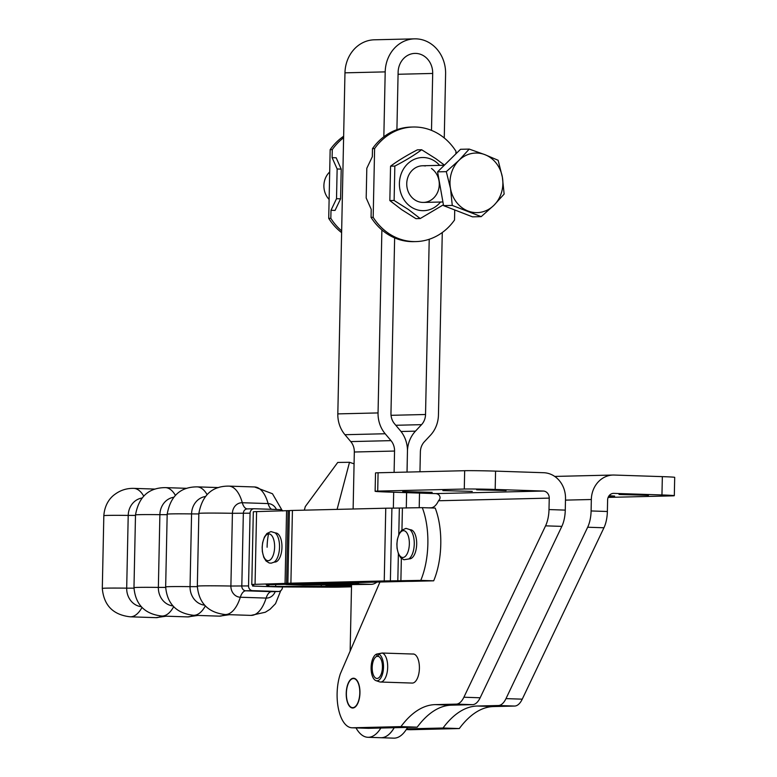 <?xml version="1.0" encoding="UTF-8"?>
<svg xmlns="http://www.w3.org/2000/svg" width="777" height="777" viewBox="0 0 777 777"><rect width="100%" height="100%" fill="white"/><g stroke="black" fill="none" stroke-linecap="round" stroke-linejoin="round"><path stroke-width="1.17" d="M619.026 494.502L648.445 495.289L619.026 494.502M609.11 495.697L614.656 496.095L608.721 496.25M353.399 678.234A14.899 6.857 -88.1 0 0 346.231 693.094A14.899 6.857 -88.1 0 0 352.593 708.012A14.899 6.857 -88.1 0 0 352.777 708.012A14.899 6.857 -88.1 0 0 359.945 693.152A14.899 6.857 -88.1 0 0 353.584 678.234A14.899 6.857 -88.1 0 0 353.399 678.234M476.66 489.801L506.07 490.588L476.66 489.801M442.871 490.608L472.29 491.394L442.871 490.608M402.748 491.569L432.167 492.346L402.748 491.569M413.84 654.069L382.119 653.03A14.559 6.702 91.9 0 1 387.674 667.317A14.559 6.702 91.9 0 1 380.497 682.021L412.218 683.07A14.559 6.702 -88.1 0 0 419.405 668.366A14.559 6.702 -88.1 0 0 413.84 654.069A14.559 6.702 -88.1 0 0 413.179 653.981A14.559 6.702 -88.1 0 0 413.005 653.981A14.559 6.702 -88.1 0 0 412.509 654.03M382.119 653.03L378.37 654.001L378.185 656.322A11.121 5.118 91.9 0 1 382.43 667.239A11.121 5.118 91.9 0 1 376.942 678.467A11.121 5.118 91.9 0 1 372.193 667.482A11.121 5.118 91.9 0 1 376.903 656.351L376.816 654.04L381.789 653.107M378.37 654.001A13.452 6.187 91.9 0 1 383.508 667.21A13.452 6.187 91.9 0 1 376.01 680.642A13.452 6.187 91.9 0 1 371.115 667.501A13.452 6.187 91.9 0 1 376.816 654.04M380.497 682.021A14.559 6.702 91.9 0 1 379.565 681.856L376.01 680.642M378.448 656.4L376.903 656.351M428.564 507.867L430.837 507.808A22.922 10.548 91.9 0 0 438.529 500.757C440.569 498.581 440.559 496.513 438.481 494.541A6.876 6.099 88.6 0 0 435.586 493.609L387.49 492.026A22.922 0.534 -178.8 0 1 375.126 491.287A22.922 0.534 -178.8 0 1 377.709 491.103L378.088 472.775L464.665 470.707A22.922 0.534 1.2 0 1 495.571 471.124L543.667 472.717A25.214 22.378 88.6 0 1 565.51 498.649L565.267 510.11A22.922 10.548 91.9 0 1 561.839 526.379L480.157 697.775A22.922 10.548 91.9 0 1 472.552 704.661L451.437 705.166A137.519 63.287 -88.1 0 0 417.2 727.165L368.628 728.321A34.683 15.958 91.9 0 1 368.211 728.321L351.942 727.777A34.683 15.958 -88.1 0 0 352.36 727.787L400.932 726.621A137.519 63.287 91.9 0 1 435.169 704.622L456.274 704.127A22.922 10.548 -88.1 0 0 463.888 697.231L545.571 525.844A22.922 10.548 -88.1 0 0 548.999 509.566L549.242 498.115A6.876 6.099 -91.4 0 0 543.278 491.045L495.182 489.452A22.922 0.534 -178.8 0 0 464.287 489.034L377.709 491.103M375.126 491.287L375.514 472.96A22.922 0.534 1.2 0 1 378.088 472.775M380.05 581.788L340.336 673.805A34.683 15.958 -88.1 0 0 338.519 709.197A34.683 15.958 -88.1 0 0 351.942 727.777M400.932 726.621L417.2 727.165M406.245 729.574L410.314 729.71A34.683 15.958 -88.1 0 0 410.732 729.71L459.304 728.554A137.519 63.287 91.9 0 1 493.541 706.555L514.646 706.05A22.922 10.548 -88.1 0 0 522.251 699.164L603.943 527.768A22.922 10.548 -88.1 0 0 607.371 511.499L591.103 510.955L591.336 499.504A25.214 22.378 -91.4 0 1 613.111 475.038A25.214 22.378 -91.4 0 1 614.238 475.048L662.344 476.631A22.922 0.534 -178.8 0 1 674.698 477.36L674.31 495.687A22.922 0.534 1.2 0 1 671.736 495.881L608.138 497.397M674.31 495.687A22.922 0.534 1.2 0 0 661.955 494.959L613.859 493.376A6.876 6.099 88.6 0 0 613.548 493.366A6.876 6.099 88.6 0 0 607.614 500.048L607.371 511.499M591.103 510.955A22.922 10.548 91.9 0 1 587.665 527.233L505.982 698.62A22.922 10.548 91.9 0 1 498.378 705.516L477.272 706.021A137.519 63.287 -88.1 0 0 443.026 728.01L406.682 728.884M459.304 728.554L443.026 728.01M275.029 532.799L270.95 531.585L266.909 533.498L264.413 537.033L262.626 542.686L262.15 547.183L262.344 551.583L263.772 557.323L265.996 560.945L269.201 562.975L271.212 563.16L274.058 562.179A15.404 7.09 -88.1 0 0 279.535 546.843A15.404 7.09 -88.1 0 0 275.029 532.799L275.728 532.964A14.559 6.702 91.9 0 1 281.954 547.358A14.559 6.702 91.9 0 1 275.126 562.053A14.559 6.702 91.9 0 1 274.767 562.062A14.559 6.702 91.9 0 1 274.689 562.053M410.285 529.749A14.559 6.702 91.9 0 1 410.46 529.749A14.559 6.702 91.9 0 1 416.676 544.327A14.559 6.702 91.9 0 1 409.673 558.848A14.559 6.702 91.9 0 1 409.498 558.848A14.559 6.702 91.9 0 1 409.46 558.848L408.78 558.974A15.404 7.09 -88.1 0 0 414.258 544.036A15.404 7.09 -88.1 0 0 409.761 529.584L406.002 528.36L401.631 530.283L399.135 533.818L397.348 539.471L396.882 543.968L397.066 548.368L398.494 554.108L400.718 557.731L403.923 559.761L408.789 558.974M265.501 586.489A29.108 0.68 1.2 0 1 265.899 586.48A29.108 0.68 1.2 0 0 268.803 586.246A29.108 0.68 1.2 0 0 268.774 586.217L266.336 584.896L267.968 584.77L297.96 584.051A29.108 0.68 1.2 0 0 300.99 583.896L407.653 581.351A29.108 0.68 1.2 0 0 413.801 581.293L433.683 580.817A55.012 25.311 -88.1 0 0 435.207 508.08L422.29 507.653A55.012 25.311 91.9 0 1 420.765 580.39L390.384 580.895A29.108 0.68 1.2 0 0 384.236 580.953L290.899 583.187A29.108 0.68 1.2 0 0 287.869 583.342L255.06 584.343A29.108 0.68 1.2 0 0 251.787 584.586A29.108 0.68 1.2 0 1 251.787 584.586L254.234 585.926L252.612 586.062L278.419 586.917L329.089 587.169A29.108 0.68 1.2 0 0 339.258 587.121L351.495 586.829M282.488 586.888L282.488 587.053A4.584 4.07 -91.4 0 1 278.525 591.501A4.584 4.07 -91.4 0 1 278.321 591.501L252.515 590.646A4.584 4.07 -91.4 0 1 248.543 585.926L250.068 513.189A4.584 4.07 -91.4 0 1 254.021 508.741A4.584 4.07 -91.4 0 1 254.234 508.741L280.041 509.595A4.584 4.07 -91.4 0 1 282.847 510.984M252.612 586.062L252.632 585.062M422.29 507.653L391.909 508.158A29.108 0.68 -178.8 0 0 385.761 508.216L292.424 510.45A29.108 0.68 -178.8 0 0 289.394 510.606L256.585 511.606A29.108 0.68 -178.8 0 0 253.312 511.849L251.787 584.586M433.683 580.817L420.765 580.39M340.511 586.363L275.67 586.441A29.108 0.68 1.2 0 0 265.899 586.48M325.233 584.887A36.674 16.88 -88.1 0 0 329.06 585.984A36.674 16.88 -88.1 0 0 329.399 585.984L351.515 585.732M344.978 586.499A36.674 16.88 91.9 0 0 345.328 586.518A36.674 16.88 91.9 0 0 345.668 586.518L351.505 586.45M337.092 509.382L349.504 462.296L354.069 463.83M349.504 462.296L337.742 462.432L305.283 506.585L304.341 510.159M302.884 585.11A36.674 16.88 -88.1 0 0 303.224 585.13A36.674 16.88 -88.1 0 0 303.574 585.13L371.124 584.353L354.856 583.818A36.674 16.88 -88.1 0 0 359.644 582.274M354.856 583.818L287.305 584.595A36.674 16.88 91.9 0 1 286.956 584.595A36.674 16.88 91.9 0 1 285.295 584.362M377.224 581.856A36.674 16.88 91.9 0 1 371.124 584.353M420.211 218.551L415.928 218.648L401.66 209.644L389.84 200.573L390.559 166.181C397.843 160.771 406.779 155.332 417.366 149.854L421.649 149.747C414.364 155.157 405.429 160.596 394.842 166.074L394.124 200.476L408.391 209.479L420.211 218.551L443.424 204.778M440.53 202.02A26.583 23.601 -91.4 0 1 410.732 206.721A26.583 23.601 -91.4 0 1 402.855 170.134A26.583 23.601 -91.4 0 1 435.295 161.47A26.583 23.601 -91.4 0 1 439.656 165.365M444.444 165.112L435.926 158.761L421.649 149.747M431.478 168.492A18.337 16.278 -91.4 0 1 436.907 193.726A18.337 16.278 -91.4 0 1 414.549 199.699A18.337 16.278 -91.4 0 1 407.702 177.787A18.337 16.278 -91.4 0 1 425.349 165.967M413.209 127.01L411.091 127.069A57.304 50.855 88.6 0 0 372.494 148.64L374.611 148.592A57.304 50.855 -91.4 0 1 413.209 127.01A57.304 50.855 -91.4 0 1 415.763 127.03A57.304 50.855 -91.4 0 1 455.963 151.282L455.905 153.836M372.494 148.64L372.329 156.692L366.812 168.269L366.19 197.989L371.221 209.324L371.056 217.375A57.304 50.855 88.6 0 0 411.256 241.628A57.304 50.855 88.6 0 0 413.811 241.637L415.928 241.589A57.304 50.855 -91.4 0 1 413.364 241.569A57.304 50.855 -91.4 0 1 373.174 217.317L374.611 148.592M454.73 209.955L454.526 220.008A57.304 50.855 -91.4 0 1 415.928 241.589M371.056 217.375L373.174 217.317M394.124 200.476L389.84 200.573M394.842 166.074L390.559 166.181M341.657 230.905A57.304 50.855 -91.4 0 1 330.827 218.327L328.72 218.376A57.304 50.855 88.6 0 0 341.618 232.634M343.638 136.266A57.304 50.855 88.6 0 0 330.157 149.65L328.72 218.376M330.827 218.327L331.002 210.276L335.062 210.412L340.588 198.834L341.21 169.114L336.169 157.78L332.1 157.644L332.274 149.602A57.304 50.855 -91.4 0 1 343.609 137.752M341.21 169.114L337.14 168.978L332.1 157.644M340.588 198.834L336.519 198.698L337.14 168.978M331.002 210.276L336.519 198.698M332.274 149.602L330.157 149.65M353.331 678.574A14.559 6.702 91.9 0 1 353.564 678.574A14.559 6.702 91.9 0 1 359.79 693.084A14.559 6.702 91.9 0 1 352.845 707.662A14.559 6.702 91.9 0 1 352.603 707.662A14.559 6.702 91.9 0 1 346.387 693.152A14.559 6.702 91.9 0 1 353.331 678.574M407.012 472.086L407.469 450.32L407.051 472.086M394.23 727.709A43.667 20.095 91.9 0 1 380.856 737.723A43.667 20.095 91.9 0 1 380.837 737.723A43.667 20.095 -88.1 0 0 394.192 727.709M406.624 492.657L406.293 508.041L406.575 492.657M380.856 728.03A43.667 20.095 91.9 0 1 367.919 737.295A43.667 20.095 91.9 0 1 356.012 727.913M380.856 737.723L393.745 738.15A43.667 20.095 -88.1 0 0 407.556 727.389M442.278 232.517L438.451 414.928A29.108 25.835 -91.4 0 1 430.458 435.246L424.378 441.744A14.559 12.918 88.6 0 0 420.376 451.903L419.959 471.775M419.512 493.084L419.211 507.731M383.838 136.801L385.198 71.882A34.033 30.206 88.6 0 1 414.597 38.85A34.033 30.206 88.6 0 1 445.6 73.873L444.259 137.976M381.886 229.943L378.049 412.927A29.108 25.835 88.6 0 0 385.178 433.751L390.986 440.637A14.559 12.918 -91.4 0 1 394.551 451.048L394.104 472.387M393.686 492.229L393.347 508.158M394.638 237.908L390.967 413.354A14.559 12.918 88.6 0 0 394.531 423.766L400.33 430.652A29.108 25.835 -91.4 0 1 407.469 450.32A29.108 25.835 88.6 0 1 415.462 431.157L421.542 424.66L395.794 425.272M396.911 129.691L398.115 72.31A19.483 17.288 -91.4 0 1 414.937 53.399A19.483 17.288 -91.4 0 1 432.692 73.446L398.077 74.271M391.035 415.316L425.534 414.5L429.215 239.267M431.497 130.381L432.692 73.446M425.534 414.5A14.559 12.918 -91.4 0 1 421.542 424.66M414.597 38.85L374.368 39.802A34.033 30.206 88.6 0 0 344.969 72.834L337.82 413.888A29.108 25.835 88.6 0 0 344.959 434.712L350.757 441.598A14.559 12.918 -91.4 0 1 354.322 452.01L353.127 509.003M351.544 584.576L350.145 651.068M458.984 160.334L469.221 149.087L484.916 154.662A29.798 26.447 88.6 0 0 471.25 153.584A29.798 26.447 88.6 0 0 458.984 160.334A29.798 26.447 88.6 0 0 450.505 188.51A29.798 26.447 88.6 0 0 467.958 210.994A29.798 26.447 88.6 0 0 481.623 212.082A29.798 26.447 88.6 0 0 493.9 205.322L481.196 216.637L452.272 205.419L450.505 188.51L446.289 171.649L458.984 160.334M329.118 199.456A18.337 16.278 -91.4 0 1 329.691 171.97M502.369 177.156L504.137 194.065L493.9 205.322A29.798 26.447 88.6 0 0 502.369 177.156A29.798 26.447 88.6 0 0 484.916 154.662L498.154 160.295L502.369 177.156M452.272 205.419L443.57 205.633L472.503 216.841L481.196 216.637M443.57 205.633L437.587 171.853L460.528 149.291L469.221 149.087M437.587 171.853L446.289 171.649M543.278 491.045L435.586 493.609M438.529 500.757L549.242 498.115M464.287 489.034L464.665 470.707M495.182 489.452L495.571 471.124M548.999 509.566L565.267 510.11M545.571 525.844L561.839 526.379M463.888 697.231L480.157 697.775M456.274 704.127L472.552 704.661M435.169 704.622L451.437 705.166M352.36 727.787L368.628 728.321M591.336 499.504L565.481 500.126M613.859 493.376L613.238 493.385M661.955 494.959L662.344 476.631M603.943 527.768L587.665 527.233M522.251 699.164L505.982 698.62M514.646 706.05L498.378 705.516M493.541 706.555L477.272 706.021M410.732 729.71L406.254 729.564M141.9 498.047A18.085 16.045 88.6 0 0 128.215 515.413A37.034 0.864 -178.8 0 0 103.827 515.714C104.778 502.68 112.005 496.357 114.695 494.493C120.348 490.238 126.69 488.209 133.741 488.374L155.167 489.083M135.489 515.423L128.215 515.413L126.69 588.15L134.198 588.16M141.987 607.468A37.034 17.045 91.9 0 1 130.157 616.802C113.131 614.86 103.846 605.409 102.302 588.451A37.034 0.864 -178.8 0 1 126.69 588.15A18.085 16.045 88.6 0 0 141.229 606.672M173.572 497.29A18.085 16.045 88.6 0 0 159.887 514.665L158.362 587.402L165.88 587.402M167.172 514.675L159.887 514.665A37.034 0.864 -178.8 0 0 135.499 514.957L133.974 587.694A37.034 0.864 -178.8 0 1 158.362 587.402A18.085 16.045 88.6 0 0 172.902 605.924M205.245 496.532A18.085 16.045 88.6 0 0 191.569 513.908L190.044 586.645A18.085 16.045 88.6 0 0 204.584 605.166M198.844 513.918L191.569 513.908A37.034 0.864 -178.8 0 0 167.181 514.209C170.454 496.008 180.429 486.897 197.096 486.868L218.522 487.577M197.552 586.645L190.044 586.645A37.034 0.864 -178.8 0 0 165.656 586.946L167.181 514.209M268.551 533.877A13.423 6.177 91.9 0 1 274.621 546.785A13.423 6.177 91.9 0 1 268.318 560.693A13.423 6.177 91.9 0 1 262.247 547.785A13.423 6.177 91.9 0 1 268.551 533.877A61.461 54.487 85.4 0 0 267.113 547.241M402.875 557.488A13.423 6.177 91.9 0 1 396.979 544.221A13.423 6.177 91.9 0 1 403.438 530.662A13.423 6.177 91.9 0 1 409.343 543.929A13.423 6.177 91.9 0 1 402.875 557.488M247.319 508.906A13.753 6.333 91.9 0 1 244.502 507.303A13.753 6.333 91.9 0 1 242.307 502.729A10.888 9.664 88.6 0 0 232.42 513.296L230.895 586.033A10.888 9.664 88.6 0 0 240.326 597.231A13.753 6.333 91.9 0 1 242.715 592.56A13.753 6.333 91.9 0 1 245.785 590.802A4.584 4.07 -91.4 0 1 241.812 586.091L243.337 513.354A4.584 4.07 -91.4 0 1 247.29 508.906A4.584 4.07 -91.4 0 1 247.504 508.906M275.233 591.579A10.888 9.664 88.6 0 1 266.132 598.086A37.034 17.045 91.9 0 1 250.99 615.394L225.184 614.539A37.034 17.045 91.9 0 0 240.326 597.231L266.132 598.086A13.753 6.333 91.9 0 1 268.521 593.405A13.753 6.333 91.9 0 1 271.591 591.656L245.785 590.802L252.515 590.646M271.668 509.323A13.753 6.333 91.9 0 1 270.309 508.148A13.753 6.333 91.9 0 1 268.114 503.583L242.307 502.729A37.034 17.045 -88.1 0 0 228.768 486.111C212.228 486.023 202.253 495.134 198.854 513.451A37.034 0.864 -178.8 0 1 232.42 513.296L250.068 513.189M225.184 614.539C208.158 612.587 198.873 603.137 197.329 586.188A37.034 0.864 -178.8 0 1 230.895 586.033L248.543 585.926M276.447 509.479A10.888 9.664 88.6 0 0 268.114 503.583A37.034 17.045 -88.1 0 0 254.574 486.965L272.465 493.745L282.061 510.275M271.999 591.647A4.584 4.07 -91.4 0 1 271.795 591.656A4.584 4.07 -91.4 0 1 271.591 591.656L278.321 591.501M143.696 496.085A37.034 17.045 -88.1 0 0 133.741 488.374M224.631 614.52A37.034 17.045 91.9 0 1 219.318 616.142L229.574 614.685M205.332 605.953A37.034 17.045 91.9 0 1 193.512 615.297L219.318 616.142M175.369 495.328A37.034 17.045 -88.1 0 0 165.414 487.626C148.757 487.655 138.782 496.765 135.499 514.957M161.276 616.025A37.034 17.045 91.9 0 1 155.963 617.657L130.157 616.802M207.051 494.57A37.034 17.045 -88.1 0 0 197.096 486.868M173.66 606.711A37.034 17.045 91.9 0 1 161.839 616.044C144.804 614.102 135.519 604.652 133.974 587.694M192.958 615.267A37.034 17.045 91.9 0 1 187.645 616.899L161.839 616.044M268.774 586.217L268.803 584.751M402.408 508.129L401.952 529.992M401.359 558.352L400.883 580.866M397.814 580.895L398.378 553.826M398.786 534.586L399.339 508.158M391.909 508.158L390.384 580.895M384.236 580.953L385.761 508.216M292.424 510.45L290.899 583.187M287.869 583.342L289.394 510.606M288.082 510.81L286.558 583.546M285.052 583.634L286.567 510.897M256.585 511.606L255.06 584.343M326.369 585.421L326.34 586.693M321.26 586.722L321.299 584.926M275.709 584.586L275.67 586.441M345.668 586.518L329.399 585.984M287.305 584.595L303.574 585.13M401.01 431.497L415.462 431.157M350.757 441.598L390.986 440.637M394.551 451.048L354.322 452.01M385.178 433.751L344.959 434.712M337.82 413.888L378.049 412.927M385.198 71.882L344.969 72.834M613.111 475.038L554.739 476.427M274.767 562.062L274.058 562.189M410.46 529.749L409.751 529.574M247.29 508.906L254.021 508.741M197.329 586.188L198.854 513.451M102.302 588.451L103.827 515.714M271.795 591.656L278.525 591.501M165.414 487.626L186.839 488.325M166.22 616.19L155.973 617.657M165.656 586.946C167.201 603.894 176.486 613.344 193.512 615.297M187.645 616.899L197.892 615.442M250.99 615.394L265.326 612.237L270.027 609.285L275.524 603.68L280.72 590.714M228.768 486.111L254.574 486.965M268.803 586.246L268.832 584.751M345.328 586.518L329.06 585.984M303.224 585.13L286.956 584.595M355.031 678.622L353.564 678.574M367.919 737.295L380.808 737.723M354.069 707.711L352.603 707.662M442.929 201.971L423.446 202.428M444.298 165.248L422.581 165.763"/></g></svg>
